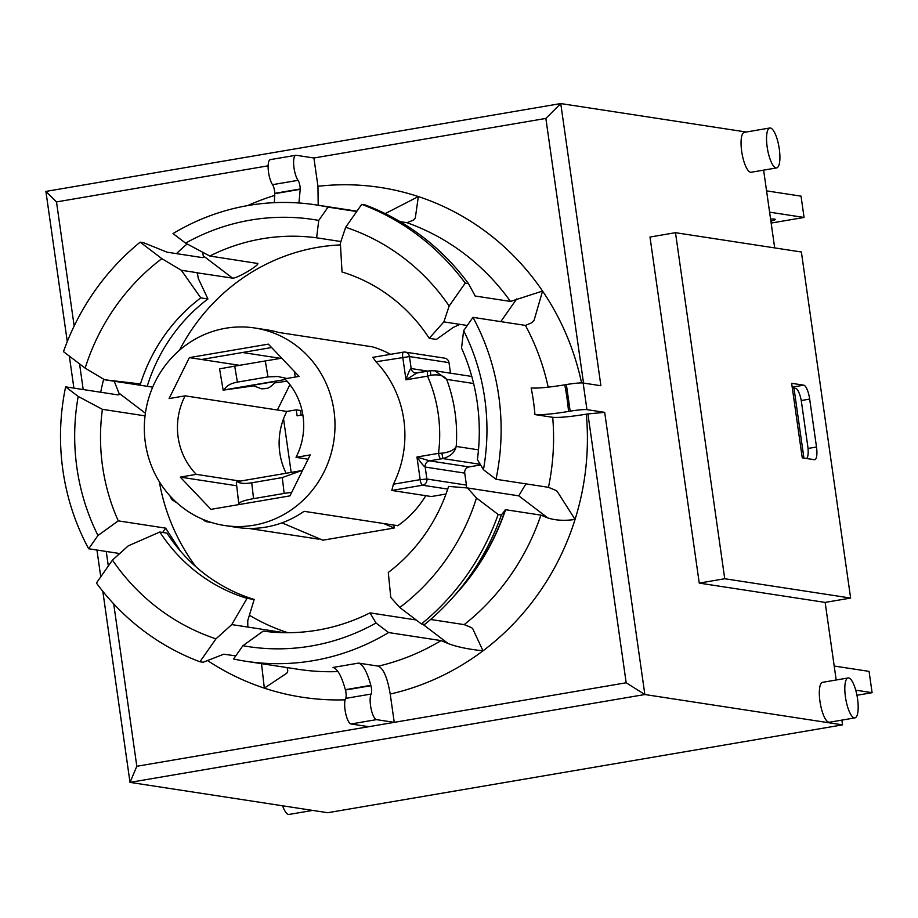 <?xml version="1.0" encoding="UTF-8"?>
<svg xmlns="http://www.w3.org/2000/svg" width="918" height="918" viewBox="0 0 918 918"><rect width="100%" height="100%" fill="white"/><g stroke="black" fill="none" stroke-linecap="round" stroke-linejoin="round"><path stroke-width="1.38" d="M287.965 632.709A198.46 189.177 98.7 0 1 249.398 615.221M195.947 566.796A198.46 189.177 98.7 0 1 173.95 529.411A198.46 189.177 98.7 0 1 159.307 481.663M179.458 350.274A198.46 189.177 98.7 0 1 340.463 244.911M301.138 415.131L300.473 410.472L296.25 409.83L297.099 415.82L302.848 414.833M390.529 354.325A99.901 95.231 -81.3 0 0 372.341 346.82L278.624 332.442A99.901 95.231 -81.3 0 0 267 329.872L254.814 328.001A99.901 95.231 98.7 0 1 335.001 425.918A99.901 95.231 98.7 0 1 253.678 525.245A99.901 95.231 98.7 0 1 224.508 525.498A99.901 95.231 98.7 0 1 146.421 448.959A99.901 95.231 98.7 0 1 187.421 344.055A99.901 95.231 98.7 0 1 254.814 328.001M224.508 525.498L236.695 527.368A99.901 95.231 -81.3 0 0 304.076 511.315L397.804 525.693A99.901 95.231 -81.3 0 0 425.803 495.686M248.548 528.401L318.787 539.176L318.684 538.43M277.385 409.99L289.927 384.653M281.964 522.847L322.849 540.197L394.212 528.022L393.799 525.085M368.336 346.212L366.913 345.994M466.126 487.86A5.405 5.152 -81.3 0 0 466.424 485.094L464.726 473.114A5.405 5.152 98.7 0 1 469.064 466.918L480.619 464.944M391.802 490.464L422.555 485.22A5.405 1.561 -99.7 0 1 420.18 479.644L393.409 484.211L391.802 490.464L431.334 496.535L445.999 494.033M448.994 362.633A5.405 5.152 -81.3 0 0 444.725 358.169L405.182 352.099A5.405 5.152 98.7 0 1 409.462 356.574L448.994 362.633L450.497 373.19M185.126 395.842L169.073 398.573L189.36 357.618L268.366 344.135L299.061 376.391L284.844 378.824A66.153 63.055 98.7 0 1 296.021 457.348L310.238 454.926L289.962 495.869L210.956 509.352L180.249 477.108L196.303 474.365A66.153 63.055 98.7 0 1 185.126 395.842L286.806 411.436A66.153 63.055 -81.3 0 0 283.536 418.792A66.153 63.055 -81.3 0 0 286.118 473.275M296.021 457.348L308.115 459.207M242.49 352.501L280.61 358.353M253.563 498.646L251.727 482.799C244.739 483.912 239.896 483.511 237.211 481.617A21.596 3.764 173.4 0 0 236.351 482.857L238.806 503.982A21.596 3.764 -6.6 0 1 253.563 498.646L284.155 493.425A21.596 3.764 -6.6 0 1 291.683 492.392M237.211 481.617L301.391 470.659L282.308 477.578L284.155 493.425M302.435 470.693A21.596 3.764 173.4 0 0 301.391 470.659M285.464 379.467L224.164 389.932C226.023 386.03 230.429 383.426 237.395 382.118L234.71 366.133L219.574 368.852L223.154 390.15L224.164 389.932M253.116 385.95L223.154 390.15M275.125 382.852L287.047 381.177M252.278 385.342L276.249 381.314C266.874 391.206 266.105 387.465 265.428 388.601L261.664 388.853L252.278 385.342M441.856 453.182L442.924 458.587C450.428 456.418 454.869 452.367 456.223 446.435C454.341 449.981 449.545 452.23 441.856 453.182L438.517 453.343A5.405 1.561 80.3 0 0 440.892 458.908L442.924 458.587L480.24 464.313M766.564 190.864L801.035 196.154L804.065 217.451L769.594 212.161M804.065 217.451L771.154 223.063M770.569 219.023A17.545 1.606 -8.1 0 1 775.274 219.448A17.545 1.606 -8.1 0 1 770.879 221.169M834.198 666.032L869.071 671.379L872.1 692.677L855.737 690.164M856.942 695.27L872.1 692.677M189.36 357.618L201.547 359.489L271.602 347.532M283.536 418.792L291.167 472.403M201.547 359.489L239.506 365.318M240.206 481.101L196.303 474.365M286.806 411.436L296.25 409.83M180.249 477.108L236.683 485.76M394.212 528.022L383.598 523.512M251.727 482.799L282.308 477.578M281.723 358.169L234.71 366.133M265.291 360.923L267.976 376.896L237.395 382.118M267.976 376.896L277.615 376.518L286.967 378.457M298.947 202.981L300.243 188.993A6.747 1.951 80.3 0 0 298.029 180.33A13.506 3.89 -99.7 0 1 293.76 165.653A13.506 3.89 -99.7 0 1 295.791 155.28A13.506 3.89 -99.7 0 1 296.17 155.28L313.922 157.999L317.949 186.297L318.19 205.23M270.684 159.629A13.506 3.89 80.3 0 0 270.305 159.629A13.506 3.89 80.3 0 0 268.274 170.002A13.506 3.89 80.3 0 0 272.543 184.679A6.747 1.951 -99.7 0 1 274.757 193.342L274.356 202.66M358.525 663.106L378.354 666.147C383.483 668.511 387.43 677.805 390.219 694.054L394.247 722.351L376.495 719.632A13.506 3.89 -99.7 0 1 371.079 708.662A13.506 3.89 -99.7 0 1 371.147 694.042A6.747 1.951 80.3 0 0 370.929 685.689L370.838 685.344C367.131 671.896 363.023 664.483 358.525 663.106L333.039 667.455C337.526 668.809 341.634 676.21 345.352 689.693L345.443 690.038A6.747 1.951 -99.7 0 1 345.661 698.391A13.506 3.89 80.3 0 0 345.593 713.011A13.506 3.89 80.3 0 0 350.997 723.981L368.761 726.7L136.816 766.278L113.706 603.883M313.922 157.999L545.854 118.422L560.749 103.562L600.9 385.732L583.148 383.013A13.506 1.239 171.9 0 0 566.372 384.562L564.765 384.837C548.803 387.407 537.604 388.452 531.166 387.958A230.866 220.056 98.7 0 1 534.953 414.58C541.39 415.062 552.59 414.029 568.552 411.459L570.158 411.184A13.506 1.239 -8.1 0 1 586.935 409.635L604.687 412.354L587.91 413.915L626.179 682.774L368.761 726.7M587.91 413.915L586.304 414.179C570.342 416.749 559.142 417.793 552.705 417.3L534.953 414.58M108.324 566.016L106.247 551.466M242.891 645.71L263.191 631.114A198.46 189.177 -81.3 0 0 370 612.88L376.036 623.001A216.017 205.896 98.7 0 1 242.891 645.71L233.585 659.009A230.866 220.056 -81.3 0 0 245.806 661.258A230.866 220.056 -81.3 0 0 388.601 632.559L441.053 640.603A230.866 220.056 98.7 0 1 378.354 666.147M430.599 619.466L464.175 624.619L471.106 627.442L472.575 628.382L482.994 650.828C467.95 649.198 456.326 646.765 448.122 643.529L441.053 640.603M287.093 667.593L287.816 670.886L286.829 673.181L264.338 688.144L261.458 663.221M545.854 118.422L583.527 383.07M385.204 213.619L418.344 196.567L415.28 218.094L413.157 220.251L406.972 222.695L400.041 221.628M78.191 396.427L102.403 409.325A198.46 189.177 -81.3 0 0 118.284 520.873L97.985 535.481A216.017 205.896 98.7 0 1 78.191 396.427L65.626 386.857L118.078 394.912L119.455 394.476L114.245 381.245M83.205 389.553L79.556 363.884M74.163 326.016L56.503 201.926L45.9 191.414L67.278 341.599M69.343 356.115L73.899 388.13M96.941 550.043L100.75 576.825M102.816 591.33L130.012 782.377L644.849 694.524L604.687 412.354M136.816 766.278L130.012 782.377L327.726 812.717L842.563 724.864L841.886 720.114M483.442 469.706L477.394 459.597A198.46 189.177 -81.3 0 0 461.524 348.037L463.647 330.652A216.017 205.896 98.7 0 1 483.442 469.706L496.007 479.265A230.866 220.056 -81.3 0 0 472.965 317.353L525.417 325.408A230.866 220.056 98.7 0 1 548.184 387.166M496.007 479.265L548.459 487.32L555.528 490.246L557.123 491.268L575.058 519.439C564.662 520.942 555.574 520.449 547.828 517.947L540.886 515.124L505.589 509.708L501.377 514.964L498.153 514.47L476.488 497.992L467.503 487.974L448.604 486.391A170.105 162.142 98.7 0 1 388.291 572.465L390.781 597.457L399.778 607.486L421.431 623.965L424.667 624.458A243.018 231.634 98.7 0 0 454.789 595.243A243.018 231.634 98.7 0 0 501.377 514.964M56.503 201.926L268.136 165.814M467.273 325.477L459.907 324.341L453.159 327.485L436.383 339.419L429.234 338.317L443.864 321.885L449.166 306.015L465.219 283.1L468.455 283.593L475.18 296.021L510.477 301.437L542.561 291.052L534.104 320.267L531.694 322.815L525.417 325.408M316.618 237.808A198.46 189.177 -81.3 0 0 209.809 256.03L185.597 243.132A216.017 205.896 98.7 0 1 318.741 220.412L316.618 237.808L340.899 241.537M318.741 220.412L328.047 207.124A230.866 220.056 -81.3 0 0 315.826 204.875A230.866 220.056 -81.3 0 0 173.032 233.574L185.597 243.132M209.809 256.03L257.648 263.466M472.965 317.353L463.647 330.652M118.284 520.873L165.688 528.148L180.215 550.811M102.403 409.325L145.044 415.865M120.671 382.232L104.618 379.765L140.465 383.942L120.671 382.232L152.698 387.144M257.212 263.305C262.204 263.523 237.349 278.59 232.587 278.143L197.095 272.807M467.503 487.974L518.75 495.835L525.922 483.855M370 612.88L416.187 619.971M247.745 627.04L231.761 624.596L247.034 598.364L254.183 599.454L247.745 620.66L247.814 627.063L284.19 632.686M388.601 632.559L376.036 623.001M65.626 386.857A230.866 220.056 -81.3 0 0 88.667 548.769L97.985 535.481M88.667 548.769L119.753 553.543M254.183 599.454A170.105 162.142 98.7 0 1 166.973 533.117L159.835 532.015L128.256 545.854L112.466 560.106L96.413 583.022A243.018 231.634 98.7 0 0 199.917 661.763L215.971 638.848L231.761 624.596M197.381 272.738L198.242 278.361L207.927 298.97L200.778 297.868L181.339 270.271L197.381 272.738A198.46 189.177 98.7 0 0 196.9 273.082M468.455 283.593A243.018 231.634 98.7 0 0 364.951 204.863L361.715 204.358L345.661 227.274L340.36 243.144L342.035 271.98A170.105 162.142 98.7 0 1 429.234 338.317M443.864 321.885L459.907 324.341M181.339 270.271L161.855 258.647L140.19 242.157A243.018 231.634 98.7 0 0 63.48 351.651L85.144 368.141L104.618 379.765M140.19 242.157L143.426 242.662L167.076 252.186L202.373 257.602L203.601 257.442L202.603 252.186M147.614 385.044A170.105 162.142 98.7 0 1 207.927 298.97M328.047 207.124L356.7 211.519M474.87 295.803L475.18 296.021A230.866 220.056 98.7 0 0 474.457 295.022M235.777 655.877L223.751 654.201L203.142 662.257L199.917 661.763M361.715 204.358A243.018 231.634 98.7 0 1 465.219 283.1M247.034 598.364A170.105 162.142 98.7 0 1 159.835 532.015M215.971 638.848A216.017 205.896 98.7 0 1 112.466 560.106M498.153 514.47A243.018 231.634 98.7 0 1 421.431 623.965M345.661 227.274A216.017 205.896 98.7 0 1 449.166 306.015M476.488 497.992A216.017 205.896 98.7 0 1 399.778 607.486M85.144 368.141A216.017 205.896 98.7 0 1 161.855 258.647M140.465 383.942A170.105 162.142 98.7 0 1 200.778 297.868M282.572 805.786A20.253 5.841 80.3 0 0 289.09 814.438L312.694 810.41M857.55 698.862A20.253 5.841 -99.7 0 1 854.899 717.887A20.253 5.841 -99.7 0 1 845.742 698.908A20.253 5.841 -99.7 0 1 848.094 677.966A20.253 5.841 -99.7 0 1 857.55 698.862M854.899 717.887L829.413 722.236A20.253 5.841 -99.7 0 1 820.256 703.257A20.253 5.841 -99.7 0 1 822.608 682.315L848.094 677.966M779.279 148.888A20.253 5.841 -99.7 0 1 776.628 167.914A20.253 5.841 -99.7 0 1 767.471 148.934A20.253 5.841 -99.7 0 1 769.823 127.992A20.253 5.841 -99.7 0 1 779.279 148.888M776.628 167.914L751.142 172.263A20.253 5.841 -99.7 0 1 741.985 153.283A20.253 5.841 -99.7 0 1 744.337 132.341L769.823 127.992M803.743 385.17A13.506 3.89 -99.7 0 1 809.676 399.089L816.504 447.009A13.506 3.89 -99.7 0 1 814.736 459.7A13.506 3.89 -99.7 0 1 814.358 459.7L802.252 457.841L791.649 383.311L803.743 385.17L792.188 387.132M774.689 247.906L763.615 170.14M675.487 232.69L801.38 252.002L850.63 598.066L825.144 602.415L699.252 583.102L649.99 237.039L675.487 232.69L724.738 578.742L699.252 583.102M836.183 679.997L825.144 602.415M746.219 132.02L560.749 103.562L45.9 191.414M626.179 682.774L644.849 694.524L842.563 724.864M850.63 598.066L724.738 578.742M803.927 458.105L793.967 388.096L795.585 388.337A13.506 3.89 -99.7 0 1 801.506 402.268L807.76 446.194A13.506 3.89 -99.7 0 1 806.681 458.518M793.967 388.096L792.349 388.222M427.914 371.124L411.172 368.554C409.979 369.093 408.246 372.857 405.974 379.822L416.841 373.006L428.098 371.113M430.416 370.746L428.385 371.067A5.405 1.561 80.3 0 0 428.247 371.067A5.405 1.561 80.3 0 0 427.536 376.139L430.76 375.267C438.437 374.142 443.738 375.508 446.676 379.375L434.994 370.815L430.393 370.723L430.76 375.267M469.064 466.918L429.532 460.847L416.956 457.015C421.064 462.959 423.806 466.298 425.183 467.044L464.726 473.114M393.409 484.211A105.306 100.372 -81.3 0 0 375.978 361.761L409.462 356.574L411.172 368.554A5.405 5.152 -81.3 0 0 415.452 373.018A5.405 5.152 -81.3 0 0 415.464 373.018A5.405 5.152 -81.3 0 0 416.657 373.052M403.312 352.168L372.719 357.366L403.461 352.122A5.405 1.561 -99.7 0 1 403.61 352.122A5.405 5.152 98.7 0 1 405.182 352.099A5.405 5.405 0 0 0 403.461 352.122A5.405 1.561 -99.7 0 0 402.75 357.194L405.974 379.822L427.536 376.139A141.762 135.118 98.7 0 1 438.517 453.343L416.956 457.015L420.18 479.644L426.893 479.024A5.405 5.152 98.7 0 1 422.555 485.22L447.732 489.076M372.857 357.366L375.978 361.761M172.641 498.738L170.392 496.971L171.953 499.69L177.117 503.007M466.424 485.094L426.893 479.024L425.183 467.044A5.405 5.152 -81.3 0 1 429.532 460.847L440.892 458.908M478.485 449.854L456.223 446.435A155.257 147.993 -81.3 0 0 446.676 379.375L473.608 383.506M295.298 377.034L294.357 371.446M300.255 189.326L274.757 193.675M300.243 188.993L274.757 193.342M345.352 689.693L370.838 685.344M345.443 690.038L370.929 685.689M568.552 411.459A257.866 245.794 -81.3 0 0 564.765 384.837M566.372 384.562L570.158 411.184M345.661 698.391L371.147 694.042M350.997 723.981L376.495 719.632M298.029 180.33L272.543 184.679M390.219 694.054A257.866 245.794 -81.3 0 0 482.994 650.828A257.866 245.794 -81.3 0 0 575.058 519.439A257.866 245.794 -81.3 0 0 586.304 414.179M207.548 660.535A257.866 245.794 -81.3 0 0 264.338 688.144A257.866 245.794 -81.3 0 0 345.122 699.826M117.722 553.233A257.866 245.794 -81.3 0 0 118.411 554.759M337.996 671.586A230.866 220.056 98.7 0 1 298.258 669.302L245.806 661.258M581.576 382.921A257.866 245.794 -81.3 0 0 542.561 291.052A257.866 245.794 -81.3 0 0 418.344 196.567A257.866 245.794 -81.3 0 0 317.949 186.297M274.78 195.385A257.866 245.794 -81.3 0 0 247.642 205.598M583.148 383.013L586.935 409.635M103.665 379.191A257.866 245.794 -81.3 0 0 100.682 392.238M552.705 417.3A230.866 220.056 98.7 0 1 548.459 487.32M187.134 243.947A257.866 245.794 -81.3 0 0 176.463 253.632M422.647 624.148L448.122 643.529M162.67 532.451L165.688 528.148M203.509 256.019L232.587 278.143M385.847 213.928L386.788 212.574M500.792 321.621L516.662 298.981M518.75 495.835L547.828 517.947M119.088 393.225L145.388 413.238M406.972 222.695A230.866 220.056 98.7 0 1 510.477 301.437M540.886 515.124A230.866 220.056 98.7 0 1 464.175 624.619M505.589 509.708A230.866 220.056 98.7 0 1 454.02 596.126M505.325 509.754A231.038 220.228 98.7 0 1 459.895 589.356L454.789 595.243M809.676 399.089L801.23 400.535M808.024 448.454L816.504 447.009M209.729 521.94L208.455 521.745A5.405 5.152 98.7 0 1 206.883 521.768L211.255 522.434M207.812 521.286A5.405 1.561 80.3 0 0 208.455 521.745L208.914 521.676M280.426 474.239L272.738 475.558M295.791 155.28L270.305 159.629M315.826 204.875L356.941 211.174M415.464 373.018L430.393 370.723L434.994 370.815M203.291 519.542A5.405 5.405 0 0 0 206.883 521.768M471.783 376.449L434.65 370.757M169.979 495.904L170.381 496.982"/></g></svg>
